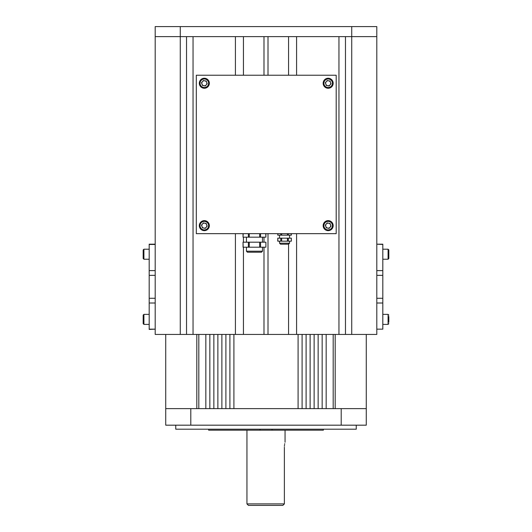 <?xml version="1.0" encoding="UTF-8"?>
<svg xmlns="http://www.w3.org/2000/svg" width="532" height="532" viewBox="0 0 532 532"><rect width="100%" height="100%" fill="white"/><g stroke="black" fill="none" stroke-linecap="round" stroke-linejoin="round"><path stroke-width="0.8" d="M323.35 429.191L323.35 430.195L272.052 430.195L272.052 429.191M272.052 430.195L208.664 430.195L208.664 429.191M260.042 430.195L260.042 429.191M208.664 430.195L208.65 429.191M284.407 446.255L284.48 445.311M284.593 444.453L284.72 443.681M284.381 447.239C285.112 440.775 285.112 440.775 284.381 447.239L284.381 503.897L284.381 447.239M246.948 503.897L284.381 503.897L282.818 505.4L248.451 505.4L246.948 503.897L246.948 430.195M282.818 505.4L284.381 503.897M190.795 408.636L341.205 408.636L341.205 425.181L190.795 425.181L190.795 408.636L165.725 408.636L165.725 425.181L190.795 425.181M341.205 425.181L366.275 425.181L366.275 408.636L341.205 408.636M356.247 425.181L356.247 429.191L175.753 429.191L175.753 425.181M382.814 244.461L376.802 244.188L382.814 244.188L382.814 303.007L376.802 303.007L376.802 334.435L351.732 334.435L351.732 36.628L180.268 36.628L186.532 36.628L186.532 334.435L351.732 334.435M149.186 270.602L155.198 270.602L155.198 244.188L149.186 244.188L149.186 329.421L155.198 329.148L155.198 334.435L186.532 334.435M180.268 334.435L180.268 36.628L155.198 36.628L180.268 36.628L180.268 26.6L155.198 26.6L155.198 244.461L149.186 244.461M193.05 334.435L193.05 36.628L235.417 36.628L235.417 75.231M243.437 75.231L243.437 36.628L263.992 36.628L263.992 75.231M268.008 75.231L268.008 36.628L288.563 36.628L288.563 75.231M296.583 75.231L296.583 36.628L338.951 36.628L338.951 334.435M345.468 334.435L345.468 36.628L351.732 36.628L351.732 26.6L180.268 26.6M382.814 270.602L376.802 270.602L376.802 36.628L351.732 36.628L376.802 36.628L376.802 26.6L351.732 26.6M296.583 233.661L296.583 334.435M288.563 334.435L288.563 243.191M268.008 334.435L268.008 233.661M235.417 233.661L235.417 334.435M263.992 237.172L263.992 242.186M263.992 247.2L263.992 334.435M243.437 334.435L243.437 247.2M243.437 242.186L243.437 237.172M149.186 329.148L155.198 329.148L155.198 270.602M376.802 270.602L376.802 303.007M382.814 303.007L382.814 329.148L376.802 329.148L382.814 329.148M206.702 224.81A2.507 2.507 0 0 0 202.433 224.005A2.507 2.507 0 0 0 203.869 228.102A2.507 2.507 0 0 0 206.702 224.81M206.223 223.447L207.174 226.18L205.292 228.374L202.446 227.836L201.488 225.103L203.377 222.908L206.223 223.447M209.256 226.572A5.014 5.014 0 0 1 201.063 229.438A5.014 5.014 0 0 1 202.679 220.906A5.014 5.014 0 0 1 209.256 226.572M388.832 316.527L388.832 322.266M388.832 318.289L388.832 321.162M388.832 255.845L388.832 258.479L388.081 259.23L388.081 249.202L388.832 249.954L388.832 255.845M143.168 258.479L143.168 249.954L143.919 249.202L143.919 259.23L143.168 258.479M149.186 249.202L143.919 249.202M143.168 323.656L143.168 315.13L143.919 314.379L143.919 324.407L143.168 323.656M143.168 317.95L143.168 316.5M149.186 314.379L143.919 314.379M196.308 75.231L196.308 233.661L336.191 233.661L336.191 75.231L196.308 75.231M288.311 238.176L288.311 241.182L291.343 241.182L291.343 238.176L277.757 238.176L277.89 241.182L280.79 241.182L280.79 238.176M281.654 238.176L281.654 241.182L287.446 241.182L287.446 238.176M281.654 241.182L280.79 241.182M288.311 241.182L287.446 241.182M288.311 233.661L288.311 235.164L291.343 235.164L291.21 233.661M288.311 235.164L287.446 235.164L287.446 233.661M281.654 233.661L281.654 235.164L287.446 235.164M281.654 235.164L280.79 235.164L280.79 233.661M277.89 233.661L277.757 235.164L280.79 235.164M279.539 238.176L279.539 235.164M279.539 243.191L280.537 244.188L288.563 244.188L289.561 243.191L279.539 243.191L279.539 241.182M330.532 224.81A2.507 2.507 0 0 0 326.269 224.005A2.507 2.507 0 0 0 327.705 228.102A2.507 2.507 0 0 0 330.532 224.81M330.059 223.447L331.01 226.18L329.122 228.374L326.282 227.836L325.325 225.103L327.213 222.908L330.059 223.447M333.092 226.572A5.014 5.014 0 0 1 324.899 229.438A5.014 5.014 0 0 1 326.515 220.906A5.014 5.014 0 0 1 333.092 226.572M206.702 82.427A2.507 2.507 0 0 0 202.433 81.622A2.507 2.507 0 0 0 203.869 85.719A2.507 2.507 0 0 0 206.702 82.427M206.223 81.057L207.174 83.79L205.292 85.985L202.446 85.446L201.488 82.713L203.377 80.525L206.223 81.057M209.256 84.182A5.014 5.014 0 0 1 201.063 87.055A5.014 5.014 0 0 1 202.679 78.523A5.014 5.014 0 0 1 209.256 84.182M330.532 82.427A2.507 2.507 0 0 0 326.269 81.622A2.507 2.507 0 0 0 327.705 85.719A2.507 2.507 0 0 0 330.532 82.427M330.059 81.057L331.01 83.79L329.122 85.985L326.282 85.446L325.325 82.713L327.213 80.525L330.059 81.057M333.092 84.182A5.014 5.014 0 0 1 324.899 87.055A5.014 5.014 0 0 1 326.515 78.523A5.014 5.014 0 0 1 333.092 84.182M318.143 334.435L318.143 408.636L322.153 408.636L322.153 334.435M314.133 334.435L314.133 408.636L310.123 408.636L310.123 334.435M306.106 334.435L306.106 408.636L302.096 408.636L302.096 334.435M333.185 334.435L333.185 408.636L326.163 408.636L326.163 334.435M298.086 334.435L298.086 408.636L233.914 408.636L233.914 334.435M229.904 334.435L229.904 408.636L225.894 408.636L225.894 334.435M221.877 334.435L221.877 408.636L217.867 408.636L217.867 334.435M213.857 334.435L213.857 408.636L209.847 408.636L209.847 334.435M165.725 408.636L165.725 334.435M366.275 334.435L366.275 408.636M198.815 334.435L198.815 408.636L205.837 408.636L205.837 334.435M196.813 408.636L196.813 334.435M335.187 334.435L335.187 408.636M260.547 242.186L260.547 247.2L265.894 247.2L265.894 242.186L243.044 242.186L243.177 247.2L248.391 247.2L248.391 242.186M249.255 242.186L249.255 247.2L259.676 247.2L259.676 242.186M249.255 247.2L248.391 247.2M260.547 247.2L259.676 247.2M260.547 233.661L260.547 237.172L265.894 237.172L265.761 233.661M260.547 237.172L259.676 237.172L259.676 233.661M249.255 233.661L249.255 237.172L259.676 237.172M249.255 237.172L248.391 237.172L248.391 233.661M243.177 233.661L243.044 237.172L248.391 237.172M246.449 242.186L246.449 237.172M246.449 251.21L247.447 252.215L261.485 252.215L262.489 251.21L246.449 251.21L246.449 247.2M149.186 303.007L155.198 303.007M149.186 298.272L155.198 298.272M149.186 275.343L155.198 275.343M382.814 275.343L376.802 275.343M382.814 298.272L376.802 298.272M208.517 226.433A4.263 4.263 0 0 0 202.925 221.618A4.263 4.263 0 0 0 201.555 228.873A4.263 4.263 0 0 0 208.517 226.433M382.814 324.407L388.081 324.407L388.081 314.379L388.832 315.13M332.354 226.433A4.263 4.263 0 0 0 326.761 221.618A4.263 4.263 0 0 0 325.391 228.873A4.263 4.263 0 0 0 332.354 226.433M208.517 84.043A4.263 4.263 0 0 0 202.925 79.235A4.263 4.263 0 0 0 201.555 86.483A4.263 4.263 0 0 0 208.517 84.043M332.354 84.043A4.263 4.263 0 0 0 326.761 79.235A4.263 4.263 0 0 0 325.391 86.483A4.263 4.263 0 0 0 332.354 84.043M285.052 442.232L285.052 430.195M382.814 314.379L388.081 314.379M388.081 324.407L388.832 323.656M382.814 259.23L388.081 259.23M382.814 249.202L388.081 249.202M149.186 259.23L143.919 259.23M149.186 324.407L143.919 324.407M277.757 241.182L277.757 238.176M291.343 241.182L291.343 238.176M289.561 238.176L289.561 235.164M277.757 235.164L277.757 233.661M291.343 235.164L291.343 233.661M289.561 243.191L289.561 241.182M243.044 247.2L243.044 242.186M265.894 247.2L265.894 242.186M262.489 242.186L262.489 237.172M243.044 237.172L243.044 233.661M265.894 237.172L265.894 233.661M262.489 251.21L262.489 247.2"/></g></svg>
